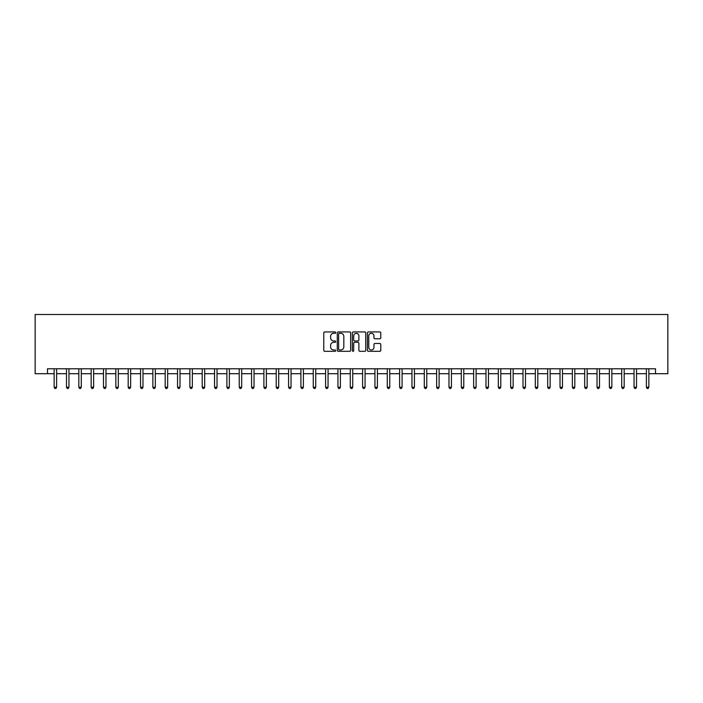 <?xml version="1.0" encoding="UTF-8"?>
<svg xmlns="http://www.w3.org/2000/svg" width="703" height="703" viewBox="0 0 703 703"><rect width="100%" height="100%" fill="white"/><g stroke="black" fill="none" stroke-linecap="round" stroke-linejoin="round"><path stroke-width="1.05" d="M335.709 332.616A0.677 0.677 0 0 0 335.032 331.939L324.733 331.939A0.967 0.967 0 0 0 323.767 332.906L323.767 350.349A0.967 0.967 0 0 0 324.733 351.315L335.032 351.315A0.677 0.677 0 0 0 335.709 350.639A0.677 0.677 0 0 0 335.032 349.962L333.697 349.962A3.102 3.102 0 0 1 330.595 346.86L330.595 345.41A3.102 3.102 0 0 1 333.697 342.308L335.032 342.308A0.677 0.677 0 0 0 335.709 341.632A0.677 0.677 0 0 0 335.032 340.955L333.697 340.955A3.102 3.102 0 0 1 330.595 337.853L330.595 336.394A3.102 3.102 0 0 1 333.697 333.301L335.032 333.301A0.677 0.677 0 0 0 335.709 332.616M379.813 338.776A0.967 0.967 0 0 0 380.78 337.8L380.78 332.906A0.967 0.967 0 0 0 379.813 331.939L368.381 331.939A0.967 0.967 0 0 0 367.414 332.906L367.414 350.349A0.967 0.967 0 0 0 368.381 351.315L379.813 351.315A0.967 0.967 0 0 0 380.78 350.349L380.78 344.435A0.967 0.967 0 0 0 379.813 343.468L374.919 343.468A0.967 0.967 0 0 0 373.952 344.435L373.952 347.37A2.592 2.592 0 0 1 371.36 349.962A2.592 2.592 0 0 1 368.767 347.37L368.767 335.893A2.592 2.592 0 0 1 371.36 333.301A2.592 2.592 0 0 1 373.952 335.893L373.952 337.8A0.967 0.967 0 0 0 374.919 338.776L379.813 338.776M47.488 373.706L47.488 368.776L655.512 368.776L655.512 373.706L667.85 373.706L667.85 314.487L35.15 314.487L35.15 373.706L54.149 373.706M350.656 332.906A0.967 0.967 0 0 0 349.681 331.939L338.248 331.939A0.967 0.967 0 0 0 337.282 332.906L337.282 350.349A0.967 0.967 0 0 0 338.248 351.315L349.681 351.315A0.967 0.967 0 0 0 350.656 350.349L350.656 332.906M353.319 331.939L364.752 331.939A0.967 0.967 0 0 1 365.718 332.906L365.718 350.349A0.967 0.967 0 0 1 364.752 351.315L359.857 351.315A0.967 0.967 0 0 1 358.89 350.349L358.89 343.275A0.967 0.967 0 0 0 357.915 342.308L354.672 342.308A0.967 0.967 0 0 0 353.706 343.275L353.706 350.639A0.677 0.677 0 0 1 353.029 351.315A0.677 0.677 0 0 1 352.344 350.639L352.344 332.906A0.967 0.967 0 0 1 353.319 331.939M56.618 373.706L66.486 373.706M68.956 373.706L78.824 373.706M81.293 373.706L91.162 373.706M93.631 373.706L103.499 373.706M105.968 373.706L115.846 373.706M118.306 373.706L128.183 373.706M130.644 373.706L140.521 373.706M142.981 373.706L152.859 373.706M155.328 373.706L165.196 373.706M167.666 373.706L177.534 373.706M180.003 373.706L189.872 373.706M192.341 373.706L202.209 373.706M204.678 373.706L214.547 373.706M217.016 373.706L226.884 373.706M229.354 373.706L239.222 373.706M241.691 373.706L251.56 373.706M254.029 373.706L263.897 373.706M266.367 373.706L276.235 373.706M278.704 373.706L288.573 373.706M291.042 373.706L300.91 373.706M303.38 373.706L313.248 373.706M315.717 373.706L325.586 373.706M328.055 373.706L337.932 373.706M340.393 373.706L350.27 373.706M352.73 373.706L362.607 373.706M365.068 373.706L374.945 373.706M377.414 373.706L387.283 373.706M389.752 373.706L399.62 373.706M402.09 373.706L411.958 373.706M414.427 373.706L424.296 373.706M426.765 373.706L436.633 373.706M439.103 373.706L448.971 373.706M451.44 373.706L461.309 373.706M463.778 373.706L473.646 373.706M476.116 373.706L485.984 373.706M488.453 373.706L498.322 373.706M500.791 373.706L510.659 373.706M513.128 373.706L522.997 373.706M525.466 373.706L535.335 373.706M537.804 373.706L547.672 373.706M550.141 373.706L560.019 373.706M562.479 373.706L572.356 373.706M574.817 373.706L584.694 373.706M587.154 373.706L597.032 373.706M599.501 373.706L609.369 373.706M611.838 373.706L621.707 373.706M624.176 373.706L634.044 373.706M636.514 373.706L646.382 373.706M648.851 373.706L655.512 373.706M339.321 333.301A0.677 0.677 0 0 0 338.635 333.978L338.635 349.286A0.677 0.677 0 0 0 339.321 349.962L340.718 349.962A3.102 3.102 0 0 0 343.82 346.86L343.82 336.394A3.102 3.102 0 0 0 340.718 333.301L339.321 333.301M358.89 335.937A2.592 2.592 0 0 0 356.298 333.345A2.592 2.592 0 0 0 353.706 335.937L353.706 339.98A0.967 0.967 0 0 0 354.672 340.955L357.915 340.955A0.967 0.967 0 0 0 358.89 339.98L358.89 335.937M56.741 368.776L56.688 368.899A0.984 0.984 0 0 0 56.618 369.268L56.618 387.23L54.149 387.23L54.149 369.268A0.984 0.984 0 0 0 54.078 368.899L54.026 368.776M56.618 387.23L55.88 388.513L54.887 388.513L54.149 387.23M69.079 368.776L69.026 368.899A0.984 0.984 0 0 0 68.956 369.268L68.956 387.23L66.486 387.23L66.486 369.268A0.984 0.984 0 0 0 66.416 368.899L66.363 368.776M68.956 387.23L68.217 388.513L67.233 388.513L66.486 387.23M81.416 368.776L81.363 368.899A0.984 0.984 0 0 0 81.293 369.268L81.293 387.23L78.824 387.23L78.824 369.268A0.984 0.984 0 0 0 78.754 368.899L78.71 368.776M81.293 387.23L80.555 388.513L79.571 388.513L78.824 387.23M93.754 368.776L93.701 368.899A0.984 0.984 0 0 0 93.631 369.268L93.631 387.23L91.162 387.23L91.162 369.268A0.984 0.984 0 0 0 91.091 368.899L91.047 368.776M93.631 387.23L92.893 388.513L91.908 388.513L91.162 387.23M106.091 368.776L106.039 368.899A0.984 0.984 0 0 0 105.968 369.268L105.968 387.23L103.499 387.23L103.499 369.268A0.984 0.984 0 0 0 103.429 368.899L103.385 368.776M105.968 387.23L105.23 388.513L104.246 388.513L103.499 387.23M118.429 368.776L118.376 368.899A0.984 0.984 0 0 0 118.306 369.268L118.306 387.23L115.846 387.23L115.846 369.268A0.984 0.984 0 0 0 115.767 368.899L115.723 368.776M118.306 387.23L117.568 388.513L116.584 388.513L115.846 387.23M130.767 368.776L130.723 368.899A0.984 0.984 0 0 0 130.644 369.268L130.644 387.23L128.183 387.23L128.183 369.268A0.984 0.984 0 0 0 128.104 368.899L128.06 368.776M130.644 387.23L129.906 388.513L128.921 388.513L128.183 387.23M143.104 368.776L143.061 368.899A0.984 0.984 0 0 0 142.981 369.268L142.981 387.23L140.521 387.23L140.521 369.268A0.984 0.984 0 0 0 140.451 368.899L140.398 368.776M142.981 387.23L142.243 388.513L141.259 388.513L140.521 387.23M155.442 368.776L155.398 368.899A0.984 0.984 0 0 0 155.328 369.268L155.328 387.23L152.859 387.23L152.859 369.268A0.984 0.984 0 0 0 152.788 368.899L152.736 368.776M155.328 387.23L154.581 388.513L153.597 388.513L152.859 387.23M167.78 368.776L167.736 368.899A0.984 0.984 0 0 0 167.666 369.268L167.666 387.23L165.196 387.23L165.196 369.268A0.984 0.984 0 0 0 165.126 368.899L165.073 368.776M167.666 387.23L166.919 388.513L165.934 388.513L165.196 387.23M180.117 368.776L180.073 368.899A0.984 0.984 0 0 0 180.003 369.268L180.003 387.23L177.534 387.23L177.534 369.268A0.984 0.984 0 0 0 177.464 368.899L177.411 368.776M180.003 387.23L179.256 388.513L178.272 388.513L177.534 387.23M192.464 368.776L192.411 368.899A0.984 0.984 0 0 0 192.341 369.268L192.341 387.23L189.872 387.23L189.872 369.268A0.984 0.984 0 0 0 189.801 368.899L189.748 368.776M192.341 387.23L191.594 388.513L190.61 388.513L189.872 387.23M204.801 368.776L204.749 368.899A0.984 0.984 0 0 0 204.678 369.268L204.678 387.23L202.209 387.23L202.209 369.268A0.984 0.984 0 0 0 202.139 368.899L202.086 368.776M204.678 387.23L203.932 388.513L202.947 388.513L202.209 387.23M217.139 368.776L217.086 368.899A0.984 0.984 0 0 0 217.016 369.268L217.016 387.23L214.547 387.23L214.547 369.268A0.984 0.984 0 0 0 214.477 368.899L214.424 368.776M217.016 387.23L216.278 388.513L215.285 388.513L214.547 387.23M229.477 368.776L229.424 368.899A0.984 0.984 0 0 0 229.354 369.268L229.354 387.23L226.884 387.23L226.884 369.268A0.984 0.984 0 0 0 226.814 368.899L226.761 368.776M229.354 387.23L228.616 388.513L227.623 388.513L226.884 387.23M241.814 368.776L241.762 368.899A0.984 0.984 0 0 0 241.691 369.268L241.691 387.23L239.222 387.23L239.222 369.268A0.984 0.984 0 0 0 239.152 368.899L239.099 368.776M241.691 387.23L240.953 388.513L239.96 388.513L239.222 387.23M254.152 368.776L254.099 368.899A0.984 0.984 0 0 0 254.029 369.268L254.029 387.23L251.56 387.23L251.56 369.268A0.984 0.984 0 0 0 251.489 368.899L251.437 368.776M254.029 387.23L253.291 388.513L252.298 388.513L251.56 387.23M266.49 368.776L266.437 368.899A0.984 0.984 0 0 0 266.367 369.268L266.367 387.23L263.897 387.23L263.897 369.268A0.984 0.984 0 0 0 263.827 368.899L263.774 368.776M266.367 387.23L265.629 388.513L264.636 388.513L263.897 387.23M278.827 368.776L278.775 368.899A0.984 0.984 0 0 0 278.704 369.268L278.704 387.23L276.235 387.23L276.235 369.268A0.984 0.984 0 0 0 276.165 368.899L276.112 368.776M278.704 387.23L277.966 388.513L276.982 388.513L276.235 387.23M291.165 368.776L291.112 368.899A0.984 0.984 0 0 0 291.042 369.268L291.042 387.23L288.573 387.23L288.573 369.268A0.984 0.984 0 0 0 288.502 368.899L288.45 368.776M291.042 387.23L290.304 388.513L289.32 388.513L288.573 387.23M303.503 368.776L303.45 368.899A0.984 0.984 0 0 0 303.38 369.268L303.38 387.23L300.91 387.23L300.91 369.268A0.984 0.984 0 0 0 300.84 368.899L300.796 368.776M303.38 387.23L302.642 388.513L301.657 388.513L300.91 387.23M315.84 368.776L315.788 368.899A0.984 0.984 0 0 0 315.717 369.268L315.717 387.23L313.248 387.23L313.248 369.268A0.984 0.984 0 0 0 313.178 368.899L313.134 368.776M315.717 387.23L314.979 388.513L313.995 388.513L313.248 387.23M328.178 368.776L328.125 368.899A0.984 0.984 0 0 0 328.055 369.268L328.055 387.23L325.586 387.23L325.586 369.268A0.984 0.984 0 0 0 325.515 368.899L325.471 368.776M328.055 387.23L327.317 388.513L326.333 388.513L325.586 387.23M340.516 368.776L340.463 368.899A0.984 0.984 0 0 0 340.393 369.268L340.393 387.23L337.932 387.23L337.932 369.268A0.984 0.984 0 0 0 337.853 368.899L337.809 368.776M340.393 387.23L339.654 388.513L338.67 388.513L337.932 387.23M352.853 368.776L352.809 368.899A0.984 0.984 0 0 0 352.73 369.268L352.73 387.23L350.27 387.23L350.27 369.268A0.984 0.984 0 0 0 350.191 368.899L350.147 368.776M352.73 387.23L351.992 388.513L351.008 388.513L350.27 387.23M365.191 368.776L365.147 368.899A0.984 0.984 0 0 0 365.068 369.268L365.068 387.23L362.607 387.23L362.607 369.268A0.984 0.984 0 0 0 362.537 368.899L362.484 368.776M365.068 387.23L364.33 388.513L363.346 388.513L362.607 387.23M377.529 368.776L377.485 368.899A0.984 0.984 0 0 0 377.414 369.268L377.414 387.23L374.945 387.23L374.945 369.268A0.984 0.984 0 0 0 374.875 368.899L374.822 368.776M377.414 387.23L376.667 388.513L375.683 388.513L374.945 387.23M389.866 368.776L389.822 368.899A0.984 0.984 0 0 0 389.752 369.268L389.752 387.23L387.283 387.23L387.283 369.268A0.984 0.984 0 0 0 387.212 368.899L387.16 368.776M389.752 387.23L389.005 388.513L388.021 388.513L387.283 387.23M402.204 368.776L402.16 368.899A0.984 0.984 0 0 0 402.09 369.268L402.09 387.23L399.62 387.23L399.62 369.268A0.984 0.984 0 0 0 399.55 368.899L399.497 368.776M402.09 387.23L401.343 388.513L400.359 388.513L399.62 387.23M414.55 368.776L414.498 368.899A0.984 0.984 0 0 0 414.427 369.268L414.427 387.23L411.958 387.23L411.958 369.268A0.984 0.984 0 0 0 411.888 368.899L411.835 368.776M414.427 387.23L413.68 388.513L412.696 388.513L411.958 387.23M426.888 368.776L426.835 368.899A0.984 0.984 0 0 0 426.765 369.268L426.765 387.23L424.296 387.23L424.296 369.268A0.984 0.984 0 0 0 424.225 368.899L424.173 368.776M426.765 387.23L426.018 388.513L425.034 388.513L424.296 387.23M439.226 368.776L439.173 368.899A0.984 0.984 0 0 0 439.103 369.268L439.103 387.23L436.633 387.23L436.633 369.268A0.984 0.984 0 0 0 436.563 368.899L436.51 368.776M439.103 387.23L438.364 388.513L437.371 388.513L436.633 387.23M451.563 368.776L451.511 368.899A0.984 0.984 0 0 0 451.44 369.268L451.44 387.23L448.971 387.23L448.971 369.268A0.984 0.984 0 0 0 448.901 368.899L448.848 368.776M451.44 387.23L450.702 388.513L449.709 388.513L448.971 387.23M463.901 368.776L463.848 368.899A0.984 0.984 0 0 0 463.778 369.268L463.778 387.23L461.309 387.23L461.309 369.268A0.984 0.984 0 0 0 461.238 368.899L461.186 368.776M463.778 387.23L463.04 388.513L462.047 388.513L461.309 387.23M476.239 368.776L476.186 368.899A0.984 0.984 0 0 0 476.116 369.268L476.116 387.23L473.646 387.23L473.646 369.268A0.984 0.984 0 0 0 473.576 368.899L473.523 368.776M476.116 387.23L475.377 388.513L474.384 388.513L473.646 387.23M488.576 368.776L488.523 368.899A0.984 0.984 0 0 0 488.453 369.268L488.453 387.23L485.984 387.23L485.984 369.268A0.984 0.984 0 0 0 485.914 368.899L485.861 368.776M488.453 387.23L487.715 388.513L486.722 388.513L485.984 387.23M500.914 368.776L500.861 368.899A0.984 0.984 0 0 0 500.791 369.268L500.791 387.23L498.322 387.23L498.322 369.268A0.984 0.984 0 0 0 498.251 368.899L498.199 368.776M500.791 387.23L500.053 388.513L499.068 388.513L498.322 387.23M513.252 368.776L513.199 368.899A0.984 0.984 0 0 0 513.128 369.268L513.128 387.23L510.659 387.23L510.659 369.268A0.984 0.984 0 0 0 510.589 368.899L510.536 368.776M513.128 387.23L512.39 388.513L511.406 388.513L510.659 387.23M525.589 368.776L525.536 368.899A0.984 0.984 0 0 0 525.466 369.268L525.466 387.23L522.997 387.23L522.997 369.268A0.984 0.984 0 0 0 522.927 368.899L522.883 368.776M525.466 387.23L524.728 388.513L523.744 388.513L522.997 387.23M537.927 368.776L537.874 368.899A0.984 0.984 0 0 0 537.804 369.268L537.804 387.23L535.335 387.23L535.335 369.268A0.984 0.984 0 0 0 535.264 368.899L535.22 368.776M537.804 387.23L537.066 388.513L536.081 388.513L535.335 387.23M550.264 368.776L550.212 368.899A0.984 0.984 0 0 0 550.141 369.268L550.141 387.23L547.672 387.23L547.672 369.268A0.984 0.984 0 0 0 547.602 368.899L547.558 368.776M550.141 387.23L549.403 388.513L548.419 388.513L547.672 387.23M562.602 368.776L562.549 368.899A0.984 0.984 0 0 0 562.479 369.268L562.479 387.23L560.019 387.23L560.019 369.268A0.984 0.984 0 0 0 559.94 368.899L559.896 368.776M562.479 387.23L561.741 388.513L560.757 388.513L560.019 387.23M574.94 368.776L574.896 368.899A0.984 0.984 0 0 0 574.817 369.268L574.817 387.23L572.356 387.23L572.356 369.268A0.984 0.984 0 0 0 572.277 368.899L572.233 368.776M574.817 387.23L574.079 388.513L573.094 388.513L572.356 387.23M587.277 368.776L587.233 368.899A0.984 0.984 0 0 0 587.154 369.268L587.154 387.23L584.694 387.23L584.694 369.268A0.984 0.984 0 0 0 584.624 368.899L584.571 368.776M587.154 387.23L586.416 388.513L585.432 388.513L584.694 387.23M599.615 368.776L599.571 368.899A0.984 0.984 0 0 0 599.501 369.268L599.501 387.23L597.032 387.23L597.032 369.268A0.984 0.984 0 0 0 596.961 368.899L596.909 368.776M599.501 387.23L598.754 388.513L597.77 388.513L597.032 387.23M611.953 368.776L611.909 368.899A0.984 0.984 0 0 0 611.838 369.268L611.838 387.23L609.369 387.23L609.369 369.268A0.984 0.984 0 0 0 609.299 368.899L609.246 368.776M611.838 387.23L611.092 388.513L610.107 388.513L609.369 387.23M624.29 368.776L624.246 368.899A0.984 0.984 0 0 0 624.176 369.268L624.176 387.23L621.707 387.23L621.707 369.268A0.984 0.984 0 0 0 621.637 368.899L621.584 368.776M624.176 387.23L623.429 388.513L622.445 388.513L621.707 387.23M636.637 368.776L636.584 368.899A0.984 0.984 0 0 0 636.514 369.268L636.514 387.23L634.044 387.23L634.044 369.268A0.984 0.984 0 0 0 633.974 368.899L633.921 368.776M636.514 387.23L635.767 388.513L634.783 388.513L634.044 387.23M648.974 368.776L648.922 368.899A0.984 0.984 0 0 0 648.851 369.268L648.851 387.23L646.382 387.23L646.382 369.268A0.984 0.984 0 0 0 646.312 368.899L646.259 368.776M648.851 387.23L648.113 388.513L647.12 388.513L646.382 387.23"/></g></svg>
